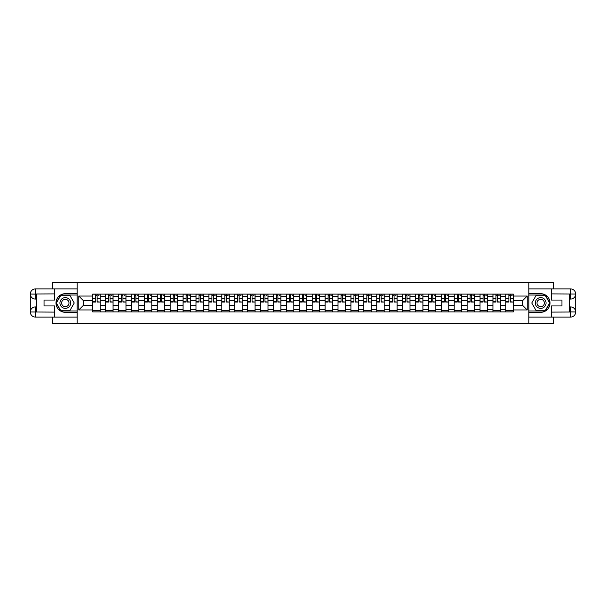 <?xml version="1.0" encoding="UTF-8"?>
<svg xmlns="http://www.w3.org/2000/svg" width="606" height="606" viewBox="0 0 606 606"><rect width="100%" height="100%" fill="white"/><g stroke="black" fill="none" stroke-linecap="round" stroke-linejoin="round"><path stroke-width="0.91" d="M52.48 317.067L52.48 323.687L553.52 323.687L553.52 317.067M553.52 288.933L553.52 282.313L52.48 282.313L52.48 288.933M105.611 311.901L105.611 296.629L100.149 296.629L100.149 311.901M100.149 296.629L100.149 294.099M105.611 296.629L105.611 294.099M113.064 294.099L113.064 311.901M118.526 311.901L118.526 294.099M125.972 294.099L125.972 311.901M131.434 311.901L131.434 294.099M138.88 294.099L138.88 311.901M144.349 311.901L144.349 294.099M151.795 294.099L151.795 311.901M157.257 311.901L157.257 294.099M164.703 294.099L164.703 311.901M170.165 311.901L170.165 294.099M177.619 294.099L177.619 311.901M183.08 311.901L183.08 294.099M190.526 294.099L190.526 311.901M195.988 311.901L195.988 294.099M203.434 294.099L203.434 311.901M208.903 311.901L208.903 294.099M216.35 294.099L216.35 311.901M221.811 311.901L221.811 294.099M229.257 294.099L229.257 311.901M234.719 311.901L234.719 294.099M242.173 294.099L242.173 311.901M247.634 311.901L247.634 294.099M255.081 294.099L255.081 311.901M260.542 311.901L260.542 294.099M267.988 294.099L267.988 311.901M273.457 311.901L273.457 294.099M280.904 294.099L280.904 311.901M286.365 311.901L286.365 294.099M293.812 294.099L293.812 311.901M299.273 311.901L299.273 294.099M306.727 294.099L306.727 311.901M312.188 311.901L312.188 294.099M319.635 294.099L319.635 311.901M325.096 311.901L325.096 294.099M332.542 294.099L332.542 311.901M338.012 311.901L338.012 294.099M345.458 294.099L345.458 311.901M350.919 311.901L350.919 294.099M358.366 294.099L358.366 311.901M363.827 311.901L363.827 294.099M371.281 294.099L371.281 311.901M376.743 311.901L376.743 294.099M384.189 294.099L384.189 311.901M389.65 311.901L389.65 294.099M397.097 294.099L397.097 311.901M402.566 311.901L402.566 294.099M410.012 294.099L410.012 311.901M415.474 311.901L415.474 294.099M422.92 294.099L422.92 311.901M428.381 311.901L428.381 294.099M435.835 294.099L435.835 311.901M441.297 311.901L441.297 294.099M448.743 294.099L448.743 311.901M454.205 311.901L454.205 294.099M461.651 294.099L461.651 311.901M467.12 311.901L467.12 294.099M474.566 294.099L474.566 311.901M480.028 311.901L480.028 294.099M487.474 294.099L487.474 311.901M492.936 311.901L492.936 294.099M500.389 294.099L500.389 311.901M505.851 311.901L505.851 294.099M505.851 305.568L500.389 305.568M492.936 305.568L487.474 305.568M480.028 305.568L474.566 305.568M467.12 305.568L461.651 305.568M454.205 305.568L448.743 305.568M441.297 305.568L435.835 305.568M428.381 305.568L422.92 305.568M415.474 305.568L410.012 305.568M402.566 305.568L397.097 305.568M389.65 305.568L384.189 305.568M376.743 305.568L371.281 305.568M363.827 305.568L358.366 305.568M350.919 305.568L345.458 305.568M338.012 305.568L332.542 305.568M325.096 305.568L319.635 305.568M312.188 305.568L306.727 305.568M299.273 305.568L293.812 305.568M286.365 305.568L280.904 305.568M273.457 305.568L267.988 305.568M260.542 305.568L255.081 305.568M247.634 305.568L242.173 305.568M234.719 305.568L229.257 305.568M221.811 305.568L216.35 305.568M208.903 305.568L203.434 305.568M195.988 305.568L190.526 305.568M183.08 305.568L177.619 305.568M170.165 305.568L164.703 305.568M157.257 305.568L151.795 305.568M144.349 305.568L138.88 305.568M131.434 305.568L125.972 305.568M118.526 305.568L113.064 305.568M105.611 305.568L100.149 305.568M505.851 300.432L500.389 300.432M492.936 300.432L487.474 300.432M480.028 300.432L474.566 300.432M467.12 300.432L461.651 300.432M454.205 300.432L448.743 300.432M441.297 300.432L435.835 300.432M428.381 300.432L422.92 300.432M415.474 300.432L410.012 300.432M402.566 300.432L397.097 300.432M389.65 300.432L384.189 300.432M376.743 300.432L371.281 300.432M363.827 300.432L358.366 300.432M350.919 300.432L345.458 300.432M338.012 300.432L332.542 300.432M325.096 300.432L319.635 300.432M312.188 300.432L306.727 300.432M299.273 300.432L293.812 300.432M286.365 300.432L280.904 300.432M273.457 300.432L267.988 300.432M260.542 300.432L255.081 300.432M247.634 300.432L242.173 300.432M234.719 300.432L229.257 300.432M221.811 300.432L216.35 300.432M208.903 300.432L203.434 300.432M195.988 300.432L190.526 300.432M183.08 300.432L177.619 300.432M170.165 300.432L164.703 300.432M157.257 300.432L151.795 300.432M144.349 300.432L138.88 300.432M131.434 300.432L125.972 300.432M118.526 300.432L113.064 300.432M105.611 300.432L100.149 300.432M83.181 305.568L92.703 305.568L92.703 300.432L83.181 300.432L83.181 305.568L78.795 309.954L78.795 296.046L92.703 296.046L92.703 300.432M513.297 300.432L513.297 305.568L522.819 305.568L522.819 300.432L513.297 300.432L513.297 294.099L92.703 294.099L92.703 296.046M513.297 296.046L527.205 296.046L527.205 309.954L513.297 309.954L513.297 305.568M92.703 305.568L92.703 311.901L513.297 311.901L513.297 309.954M92.703 309.954L78.795 309.954M528.856 323.687L528.856 282.313M77.144 323.687L77.144 282.313M100.149 310.658L92.703 310.658M95.725 295.342L97.127 295.342M113.064 310.658L105.611 310.658M108.633 295.342L110.042 295.342M125.972 310.658L118.526 310.658M121.548 295.342L122.95 295.342M138.88 310.658L131.434 310.658M134.456 295.342L135.865 295.342M151.795 310.658L144.349 310.658M147.364 295.342L148.773 295.342M164.703 310.658L157.257 310.658M160.279 295.342L161.681 295.342M177.619 310.658L170.165 310.658M173.187 295.342L174.596 295.342M190.526 310.658L183.08 310.658M186.103 295.342L187.504 295.342M203.434 310.658L195.988 310.658M199.01 295.342L200.419 295.342M216.35 310.658L208.903 310.658M211.918 295.342L213.327 295.342M229.257 310.658L221.811 310.658M224.834 295.342L226.235 295.342M242.173 310.658L234.719 310.658M237.741 295.342L239.15 295.342M255.081 310.658L247.634 310.658M250.657 295.342L252.058 295.342M267.988 310.658L260.542 310.658M263.565 295.342L264.974 295.342M280.904 310.658L273.457 310.658M276.472 295.342L277.881 295.342M293.812 310.658L286.365 310.658M289.388 295.342L290.789 295.342M306.727 310.658L299.273 310.658M302.296 295.342L303.704 295.342M319.635 310.658L312.188 310.658M315.211 295.342L316.612 295.342M332.542 310.658L325.096 310.658M328.119 295.342L329.528 295.342M345.458 310.658L338.012 310.658M341.026 295.342L342.435 295.342M358.366 310.658L350.919 310.658M353.942 295.342L355.343 295.342M371.281 310.658L363.827 310.658M366.85 295.342L368.259 295.342M384.189 310.658L376.743 310.658M379.765 295.342L381.166 295.342M397.097 310.658L389.65 310.658M392.673 295.342L394.082 295.342M410.012 310.658L402.566 310.658M405.581 295.342L406.99 295.342M422.92 310.658L415.474 310.658M418.496 295.342L419.897 295.342M435.835 310.658L428.381 310.658M431.404 295.342L432.813 295.342M448.743 310.658L441.297 310.658M444.319 295.342L445.721 295.342M461.651 310.658L454.205 310.658M457.227 295.342L458.636 295.342M474.566 310.658L467.12 310.658M470.135 295.342L471.544 295.342M487.474 310.658L480.028 310.658M483.05 295.342L484.452 295.342M500.389 310.658L492.936 310.658M495.958 295.342L497.367 295.342M513.297 310.658L505.851 310.658M508.873 295.342L510.275 295.342M78.795 296.046L83.181 300.432M522.819 305.568L527.205 309.954M522.819 300.432L527.205 296.046M97.127 301.765L100.111 302.046L97.127 302.046L97.127 294.183L100.111 294.183L98.452 294.183M100.111 301.765L100.111 294.183M95.725 295.258L97.127 295.258M98.452 295.258L99.036 295.258M98.331 294.183L92.741 294.183L92.741 302.046L95.725 302.046L95.725 294.183L94.521 294.183M110.042 301.765L113.019 302.046L110.042 302.046L110.042 294.183L113.019 294.183L111.368 294.183M113.019 301.765L113.019 294.183M108.633 295.258L110.042 295.258M111.368 295.258L111.943 295.258M111.239 294.183L105.656 294.183L105.656 302.046L108.633 302.046L108.633 294.183L107.436 294.183M122.95 301.765L125.934 302.046L122.95 302.046L122.95 294.183L125.934 294.183L124.275 294.183M125.934 301.765L125.934 294.183M121.548 295.258L122.95 295.258M124.275 295.258L124.859 295.258M124.154 294.183L118.564 294.183L118.564 302.046L121.548 302.046L121.548 294.183L120.344 294.183M36.504 299.069L35.39 299.069A5.09 5.09 0 0 1 30.3 294.024A5.09 5.09 0 0 1 35.39 288.933L77.06 288.933L77.06 293.69L65.312 293.69A9.31 9.31 0 0 0 55.994 303A9.31 9.31 0 0 0 65.312 312.31L77.06 312.31L77.06 317.067L35.39 317.067A5.09 5.09 0 0 1 30.3 311.976A5.09 5.09 0 0 1 35.39 306.931L36.504 306.931M77.06 312.31L77.06 293.69M54.714 288.933L54.714 300.061L44.041 300.061L44.041 305.939L54.714 305.939L54.714 317.067M35.39 299.069A5.09 5.09 0 0 1 30.3 294.024L35.39 294.099L35.39 299.069A5.09 5.09 0 0 1 30.3 294.024L30.3 311.976L54.714 312.105M35.39 312.105L35.39 317.067A5.09 5.09 0 0 1 30.3 311.976A5.09 5.09 0 0 1 35.39 306.931L35.39 311.901L36.504 311.901L36.504 294.099L35.39 294.099M77.06 295.016L60.698 295.016L56.085 303L60.698 310.984L77.06 310.984M569.496 306.931L570.61 306.931A5.09 5.09 0 0 1 575.7 311.976A5.09 5.09 0 0 1 570.61 317.067L528.94 317.067L528.94 312.31L540.688 312.31A9.31 9.31 0 0 0 550.006 303A9.31 9.31 0 0 0 540.688 293.69L528.94 293.69L528.94 288.933L570.61 288.933A5.09 5.09 0 0 1 575.7 294.024A5.09 5.09 0 0 1 570.61 299.069L569.496 299.069M528.94 293.69L528.94 312.31M551.286 317.067L551.286 305.939L561.959 305.939L561.959 300.061L551.286 300.061L551.286 288.933M570.61 306.931A5.09 5.09 0 0 1 575.7 311.976L570.61 311.901L570.61 306.931A5.09 5.09 0 0 1 575.7 311.976L575.7 294.024L551.286 293.895M570.61 293.895L570.61 288.933A5.09 5.09 0 0 1 575.7 294.024A5.09 5.09 0 0 1 570.61 299.069L570.61 294.099L569.496 294.099L569.496 311.901L570.61 311.901M528.94 310.984L545.302 310.984L549.915 303L545.302 295.016L528.94 295.016M59.926 303A5.378 5.378 0 0 0 65.312 308.378A5.378 5.378 0 0 0 70.69 303A5.378 5.378 0 0 0 65.312 297.622A5.378 5.378 0 0 0 59.926 303M61.623 303A3.681 3.681 0 0 0 65.312 306.681A3.681 3.681 0 0 0 68.993 303A3.681 3.681 0 0 0 65.312 299.319A3.681 3.681 0 0 0 61.623 303M69.773 295.258L74.243 303L69.773 310.742L60.842 310.742L56.373 303L60.842 295.258L69.773 295.258M535.31 303A5.378 5.378 0 0 0 540.688 308.378A5.378 5.378 0 0 0 546.074 303A5.378 5.378 0 0 0 540.688 297.622A5.378 5.378 0 0 0 535.31 303M537.007 303A3.681 3.681 0 0 0 540.688 306.681A3.681 3.681 0 0 0 544.377 303A3.681 3.681 0 0 0 540.688 299.319A3.681 3.681 0 0 0 537.007 303M545.158 295.258L549.627 303L545.158 310.742L536.227 310.742L531.757 303L536.227 295.258L545.158 295.258M135.865 301.765L138.842 302.046L135.865 302.046L135.865 294.183L138.842 294.183L137.183 294.183M138.842 301.765L138.842 294.183M134.456 295.258L135.865 295.258M137.183 295.258L137.767 295.258M137.062 294.183L131.479 294.183L131.479 302.046L134.456 302.046L134.456 294.183L133.259 294.183M148.773 301.765L151.75 302.046L148.773 302.046L148.773 294.183L151.75 294.183L150.099 294.183M151.75 301.765L151.75 294.183M147.364 295.258L148.773 295.258M150.099 295.258L150.674 295.258M149.97 294.183L144.387 294.183L144.387 302.046L147.364 302.046L147.364 294.183L146.167 294.183M161.681 301.765L164.665 302.046L161.681 302.046L161.681 294.183L164.665 294.183L163.006 294.183M164.665 301.765L164.665 294.183M160.279 295.258L161.681 295.258M163.006 295.258L163.59 295.258M162.885 294.183L157.295 294.183L157.295 302.046L160.279 302.046L160.279 294.183L159.075 294.183M174.596 301.765L177.573 302.046L174.596 302.046L174.596 294.183L177.573 294.183L175.922 294.183M177.573 301.765L177.573 294.183M173.187 295.258L174.596 295.258M175.922 295.258L176.498 295.258M175.793 294.183L170.21 294.183L170.21 302.046L173.187 302.046L173.187 294.183L171.99 294.183M187.504 301.765L190.489 302.046L187.504 302.046L187.504 294.183L190.489 294.183L188.83 294.183M190.489 301.765L190.489 294.183M186.103 295.258L187.504 295.258M188.83 295.258L189.413 295.258M188.708 294.183L183.118 294.183L183.118 302.046L186.103 302.046L186.103 294.183L184.898 294.183M200.419 301.765L203.396 302.046L200.419 302.046L200.419 294.183L203.396 294.183L201.737 294.183M203.396 301.765L203.396 294.183M199.01 295.258L200.419 295.258M201.737 295.258L202.321 295.258M201.616 294.183L196.033 294.183L196.033 302.046L199.01 302.046L199.01 294.183L197.814 294.183M213.327 301.765L216.304 302.046L213.327 302.046L213.327 294.183L216.304 294.183L214.653 294.183M216.304 301.765L216.304 294.183M211.918 295.258L213.327 295.258M214.653 295.258L215.228 295.258M214.524 294.183L208.941 294.183L208.941 302.046L211.918 302.046L211.918 294.183L210.721 294.183M226.235 301.765L229.22 302.046L226.235 302.046L226.235 294.183L229.22 294.183L227.561 294.183M229.22 301.765L229.22 294.183M224.834 295.258L226.235 295.258M227.561 295.258L228.144 295.258M227.439 294.183L221.849 294.183L221.849 302.046L224.834 302.046L224.834 294.183L223.629 294.183M239.15 301.765L242.127 302.046L239.15 302.046L239.15 294.183L242.127 294.183L240.476 294.183M242.127 301.765L242.127 294.183M237.741 295.258L239.15 295.258M240.476 295.258L241.052 295.258M240.347 294.183L234.764 294.183L234.764 302.046L237.741 302.046L237.741 294.183L236.545 294.183M252.058 301.765L255.043 302.046L252.058 302.046L252.058 294.183L255.043 294.183L253.384 294.183M255.043 301.765L255.043 294.183M250.657 295.258L252.058 295.258M253.384 295.258L253.967 295.258M253.263 294.183L247.672 294.183L247.672 302.046L250.657 302.046L250.657 294.183L249.452 294.183M264.974 301.765L267.95 302.046L264.974 302.046L264.974 294.183L267.95 294.183L266.292 294.183M267.95 301.765L267.95 294.183M263.565 295.258L264.974 295.258M266.292 295.258L266.875 295.258M266.17 294.183L260.588 294.183L260.588 302.046L263.565 302.046L263.565 294.183L262.368 294.183M277.881 301.765L280.858 302.046L277.881 302.046L277.881 294.183L280.858 294.183L279.207 294.183M280.858 301.765L280.858 294.183M276.472 295.258L277.881 295.258M279.207 295.258L279.783 295.258M279.078 294.183L273.495 294.183L273.495 302.046L276.472 302.046L276.472 294.183L275.275 294.183M290.789 301.765L293.774 302.046L290.789 302.046L290.789 294.183L293.774 294.183L292.115 294.183M293.774 301.765L293.774 294.183M289.388 295.258L290.789 295.258M292.115 295.258L292.698 295.258M291.994 294.183L286.403 294.183L286.403 302.046L289.388 302.046L289.388 294.183L288.183 294.183M303.704 301.765L306.681 302.046L303.704 302.046L303.704 294.183L306.681 294.183L305.03 294.183M306.681 301.765L306.681 294.183M302.296 295.258L303.704 295.258M305.03 295.258L305.606 295.258M304.901 294.183L299.319 294.183L299.319 302.046L302.296 302.046L302.296 294.183L301.099 294.183M316.612 301.765L319.597 302.046L316.612 302.046L316.612 294.183L319.597 294.183L317.938 294.183M319.597 301.765L319.597 294.183M315.211 295.258L316.612 295.258M317.938 295.258L318.521 295.258M317.817 294.183L312.226 294.183L312.226 302.046L315.211 302.046L315.211 294.183L314.006 294.183M329.528 301.765L332.505 302.046L329.528 302.046L329.528 294.183L332.505 294.183L330.846 294.183M332.505 301.765L332.505 294.183M328.119 295.258L329.528 295.258M330.846 295.258L331.429 295.258M330.724 294.183L325.142 294.183L325.142 302.046L328.119 302.046L328.119 294.183L326.922 294.183M342.435 301.765L345.412 302.046L342.435 302.046L342.435 294.183L345.412 294.183L343.761 294.183M345.412 301.765L345.412 294.183M341.026 295.258L342.435 295.258M343.761 295.258L344.337 295.258M343.632 294.183L338.05 294.183L338.05 302.046L341.026 302.046L341.026 294.183L339.83 294.183M355.343 301.765L358.328 302.046L355.343 302.046L355.343 294.183L358.328 294.183L356.669 294.183M358.328 301.765L358.328 294.183M353.942 295.258L355.343 295.258M356.669 295.258L357.252 295.258M356.548 294.183L350.957 294.183L350.957 302.046L353.942 302.046L353.942 294.183L352.737 294.183M368.259 301.765L371.236 302.046L368.259 302.046L368.259 294.183L371.236 294.183L369.584 294.183M371.236 301.765L371.236 294.183M366.85 295.258L368.259 295.258M369.584 295.258L370.16 295.258M369.455 294.183L363.873 294.183L363.873 302.046L366.85 302.046L366.85 294.183L365.653 294.183M381.166 301.765L384.151 302.046L381.166 302.046L381.166 294.183L384.151 294.183L382.492 294.183M384.151 301.765L384.151 294.183M379.765 295.258L381.166 295.258M382.492 295.258L383.075 295.258M382.371 294.183L376.78 294.183L376.78 302.046L379.765 302.046L379.765 294.183L378.561 294.183M394.082 301.765L397.059 302.046L394.082 302.046L394.082 294.183L397.059 294.183L395.4 294.183M397.059 301.765L397.059 294.183M392.673 295.258L394.082 295.258M395.4 295.258L395.983 295.258M395.279 294.183L389.696 294.183L389.696 302.046L392.673 302.046L392.673 294.183L391.476 294.183M406.99 301.765L409.967 302.046L406.99 302.046L406.99 294.183L409.967 294.183L408.315 294.183M409.967 301.765L409.967 294.183M405.581 295.258L406.99 295.258M408.315 295.258L408.891 295.258M408.186 294.183L402.604 294.183L402.604 302.046L405.581 302.046L405.581 294.183L404.384 294.183M419.897 301.765L422.882 302.046L419.897 302.046L419.897 294.183L422.882 294.183L421.223 294.183M422.882 301.765L422.882 294.183M418.496 295.258L419.897 295.258M421.223 295.258L421.806 295.258M421.102 294.183L415.511 294.183L415.511 302.046L418.496 302.046L418.496 294.183L417.292 294.183M432.813 301.765L435.79 302.046L432.813 302.046L432.813 294.183L435.79 294.183L434.138 294.183M435.79 301.765L435.79 294.183M431.404 295.258L432.813 295.258M434.138 295.258L434.714 295.258M434.01 294.183L428.427 294.183L428.427 302.046L431.404 302.046L431.404 294.183L430.207 294.183M445.721 301.765L448.705 302.046L445.721 302.046L445.721 294.183L448.705 294.183L447.046 294.183M448.705 301.765L448.705 294.183M444.319 295.258L445.721 295.258M447.046 295.258L447.629 295.258M446.925 294.183L441.335 294.183L441.335 302.046L444.319 302.046L444.319 294.183L443.115 294.183M458.636 301.765L461.613 302.046L458.636 302.046L458.636 294.183L461.613 294.183L459.954 294.183M461.613 301.765L461.613 294.183M457.227 295.258L458.636 295.258M459.954 295.258L460.537 295.258M459.833 294.183L454.25 294.183L454.25 302.046L457.227 302.046L457.227 294.183L456.03 294.183M471.544 301.765L474.521 302.046L471.544 302.046L471.544 294.183L474.521 294.183L472.869 294.183M474.521 301.765L474.521 294.183M470.135 295.258L471.544 295.258M472.869 295.258L473.445 295.258M472.741 294.183L467.158 294.183L467.158 302.046L470.135 302.046L470.135 294.183L468.938 294.183M484.452 301.765L487.436 302.046L484.452 302.046L484.452 294.183L487.436 294.183L485.777 294.183M487.436 301.765L487.436 294.183M483.05 295.258L484.452 295.258M485.777 295.258L486.36 295.258M485.656 294.183L480.066 294.183L480.066 302.046L483.05 302.046L483.05 294.183L481.846 294.183M497.367 301.765L500.344 302.046L497.367 302.046L497.367 294.183L500.344 294.183L498.693 294.183M500.344 301.765L500.344 294.183M495.958 295.258L497.367 295.258M498.693 295.258L499.268 295.258M498.564 294.183L492.981 294.183L492.981 302.046L495.958 302.046L495.958 294.183L494.761 294.183M510.275 301.765L513.259 302.046L510.275 302.046L510.275 294.183L513.259 294.183L511.6 294.183M513.259 301.765L513.259 294.183M508.873 295.258L510.275 295.258M511.6 295.258L512.184 295.258M511.479 294.183L505.889 294.183L505.889 302.046L508.873 302.046L508.873 294.183L507.669 294.183M492.936 296.629L487.474 296.629M480.028 296.629L474.566 296.629M467.12 296.629L461.651 296.629M454.205 296.629L448.743 296.629M441.297 296.629L435.835 296.629M428.381 296.629L422.92 296.629M415.474 296.629L410.012 296.629M402.566 296.629L397.097 296.629M389.65 296.629L384.189 296.629M376.743 296.629L371.281 296.629M363.827 296.629L358.366 296.629M350.919 296.629L345.458 296.629M338.012 296.629L332.542 296.629M325.096 296.629L319.635 296.629M312.188 296.629L306.727 296.629M299.273 296.629L293.812 296.629M286.365 296.629L280.904 296.629M273.457 296.629L267.988 296.629M260.542 296.629L255.081 296.629M247.634 296.629L242.173 296.629M234.719 296.629L229.257 296.629M221.811 296.629L216.35 296.629M208.903 296.629L203.434 296.629M195.988 296.629L190.526 296.629M183.08 296.629L177.619 296.629M170.165 296.629L164.703 296.629M157.257 296.629L151.795 296.629M144.349 296.629L138.88 296.629M131.434 296.629L125.972 296.629M118.526 296.629L113.064 296.629M505.851 296.629L500.389 296.629M492.936 309.371L487.474 309.371M480.028 309.371L474.566 309.371M467.12 309.371L461.651 309.371M454.205 309.371L448.743 309.371M441.297 309.371L435.835 309.371M428.381 309.371L422.92 309.371M415.474 309.371L410.012 309.371M402.566 309.371L397.097 309.371M389.65 309.371L384.189 309.371M376.743 309.371L371.281 309.371M363.827 309.371L358.366 309.371M350.919 309.371L345.458 309.371M338.012 309.371L332.542 309.371M325.096 309.371L319.635 309.371M312.188 309.371L306.727 309.371M299.273 309.371L293.812 309.371M286.365 309.371L280.904 309.371M273.457 309.371L267.988 309.371M260.542 309.371L255.081 309.371M247.634 309.371L242.173 309.371M234.719 309.371L229.257 309.371M221.811 309.371L216.35 309.371M208.903 309.371L203.434 309.371M195.988 309.371L190.526 309.371M183.08 309.371L177.619 309.371M170.165 309.371L164.703 309.371M157.257 309.371L151.795 309.371M144.349 309.371L138.88 309.371M131.434 309.371L125.972 309.371M118.526 309.371L113.064 309.371M105.611 309.371L100.149 309.371M505.851 309.371L500.389 309.371M97.127 298.205L100.111 298.205M92.741 301.765L95.725 301.765M92.741 298.205L95.725 298.205M110.042 298.205L113.019 298.205M105.656 301.765L108.633 301.765M105.656 298.205L108.633 298.205M122.95 298.205L125.934 298.205M118.564 301.765L121.548 301.765M118.564 298.205L121.548 298.205M54.714 293.895L35.269 293.986M30.3 311.976A5.09 5.09 0 0 1 35.39 306.931M30.3 294.024A5.09 5.09 0 0 1 35.39 288.933L35.39 293.895M551.286 312.105L570.731 312.014M575.7 294.024A5.09 5.09 0 0 1 570.61 299.069M575.7 311.976A5.09 5.09 0 0 1 570.61 317.067L570.61 312.105M135.865 298.205L138.842 298.205M131.479 301.765L134.456 301.765M131.479 298.205L134.456 298.205M148.773 298.205L151.75 298.205M144.387 301.765L147.364 301.765M144.387 298.205L147.364 298.205M161.681 298.205L164.665 298.205M157.295 301.765L160.279 301.765M157.295 298.205L160.279 298.205M174.596 298.205L177.573 298.205M170.21 301.765L173.187 301.765M170.21 298.205L173.187 298.205M187.504 298.205L190.489 298.205M183.118 301.765L186.103 301.765M183.118 298.205L186.103 298.205M200.419 298.205L203.396 298.205M196.033 301.765L199.01 301.765M196.033 298.205L199.01 298.205M213.327 298.205L216.304 298.205M208.941 301.765L211.918 301.765M208.941 298.205L211.918 298.205M226.235 298.205L229.22 298.205M221.849 301.765L224.834 301.765M221.849 298.205L224.834 298.205M239.15 298.205L242.127 298.205M234.764 301.765L237.741 301.765M234.764 298.205L237.741 298.205M252.058 298.205L255.043 298.205M247.672 301.765L250.657 301.765M247.672 298.205L250.657 298.205M264.974 298.205L267.95 298.205M260.588 301.765L263.565 301.765M260.588 298.205L263.565 298.205M277.881 298.205L280.858 298.205M273.495 301.765L276.472 301.765M273.495 298.205L276.472 298.205M290.789 298.205L293.774 298.205M286.403 301.765L289.388 301.765M286.403 298.205L289.388 298.205M303.704 298.205L306.681 298.205M299.319 301.765L302.296 301.765M299.319 298.205L302.296 298.205M316.612 298.205L319.597 298.205M312.226 301.765L315.211 301.765M312.226 298.205L315.211 298.205M329.528 298.205L332.505 298.205M325.142 301.765L328.119 301.765M325.142 298.205L328.119 298.205M342.435 298.205L345.412 298.205M338.05 301.765L341.026 301.765M338.05 298.205L341.026 298.205M355.343 298.205L358.328 298.205M350.957 301.765L353.942 301.765M350.957 298.205L353.942 298.205M368.259 298.205L371.236 298.205M363.873 301.765L366.85 301.765M363.873 298.205L366.85 298.205M381.166 298.205L384.151 298.205M376.78 301.765L379.765 301.765M376.78 298.205L379.765 298.205M394.082 298.205L397.059 298.205M389.696 301.765L392.673 301.765M389.696 298.205L392.673 298.205M406.99 298.205L409.967 298.205M402.604 301.765L405.581 301.765M402.604 298.205L405.581 298.205M419.897 298.205L422.882 298.205M415.511 301.765L418.496 301.765M415.511 298.205L418.496 298.205M432.813 298.205L435.79 298.205M428.427 301.765L431.404 301.765M428.427 298.205L431.404 298.205M445.721 298.205L448.705 298.205M441.335 301.765L444.319 301.765M441.335 298.205L444.319 298.205M458.636 298.205L461.613 298.205M454.25 301.765L457.227 301.765M454.25 298.205L457.227 298.205M471.544 298.205L474.521 298.205M467.158 301.765L470.135 301.765M467.158 298.205L470.135 298.205M484.452 298.205L487.436 298.205M480.066 301.765L483.05 301.765M480.066 298.205L483.05 298.205M497.367 298.205L500.344 298.205M492.981 301.765L495.958 301.765M492.981 298.205L495.958 298.205M510.275 298.205L513.259 298.205M505.889 301.765L508.873 301.765M505.889 298.205L508.873 298.205"/></g></svg>
